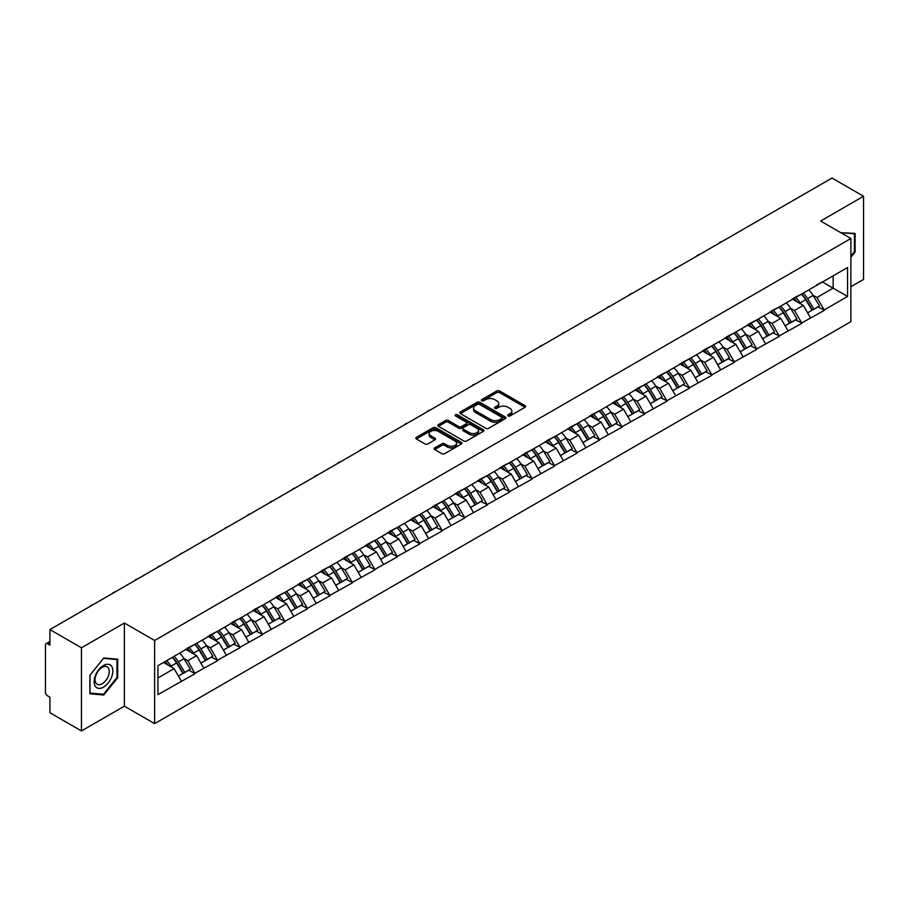<?xml version="1.0" encoding="UTF-8"?>
<svg xmlns="http://www.w3.org/2000/svg" width="909" height="909" viewBox="0 0 909 909"><rect width="100%" height="100%" fill="white"/><g stroke="black" fill="none" stroke-linecap="round" stroke-linejoin="round"><path stroke-width="1.36" d="M508.051 415.936A1.398 0.807 0 0 0 510.029 415.936L525.05 407.266A2 1.159 0 0 0 525.629 406.448A2 1.159 0 0 0 525.05 405.63L499.598 390.938A2 1.159 0 0 0 496.768 390.938L481.747 399.619A1.398 0.807 0 0 0 481.338 400.187A1.398 0.807 0 0 0 481.747 400.755A1.398 0.807 0 0 0 483.736 400.755L485.679 399.63A6.397 3.693 0 0 1 494.723 399.63L496.848 400.858A6.397 3.693 0 0 1 498.723 403.471A6.397 3.693 0 0 1 496.848 406.084L494.905 407.209A1.398 0.807 0 0 0 494.485 407.777A1.398 0.807 0 0 0 494.905 408.346A1.398 0.807 0 0 0 496.882 408.346L498.825 407.221A6.397 3.693 0 0 1 507.87 407.221L509.994 408.448A6.397 3.693 0 0 1 511.869 411.061A6.397 3.693 0 0 1 509.994 413.675L508.051 414.799A1.398 0.807 0 0 0 507.642 415.368A1.398 0.807 0 0 0 508.051 415.936L508.051 414.799M434.707 447.91A2 1.159 0 0 0 434.127 448.728A2 1.159 0 0 0 434.707 449.546L441.854 453.671A2 1.159 0 0 0 444.671 453.671L461.363 444.035A2 1.159 0 0 0 461.942 443.217A2 1.159 0 0 0 461.363 442.41L435.911 427.719A2 1.159 0 0 0 433.082 427.719L416.402 437.343A2 1.159 0 0 0 415.811 438.161A2 1.159 0 0 0 416.402 438.979L425.026 443.956A2 1.159 0 0 0 427.855 443.956L434.991 439.831A2 1.159 0 0 0 435.581 439.013A2 1.159 0 0 0 434.991 438.206L430.718 435.729A5.352 3.091 0 0 1 429.15 433.548A5.352 3.091 0 0 1 432.445 430.696A5.352 3.091 0 0 1 438.274 431.366L455.034 441.035A5.352 3.091 0 0 1 456.602 443.217A5.352 3.091 0 0 1 453.296 446.069A5.352 3.091 0 0 1 447.467 445.41L444.671 443.797A2 1.159 0 0 0 441.854 443.797L434.707 447.91L434.707 449.546L441.854 445.455L441.854 443.797M124.374 623.017L81.458 647.799L49.915 629.585L832.008 178.05L863.55 196.253L820.634 221.035L850.881 238.499L154.621 640.481L124.374 623.017L124.374 706.168L154.621 723.632L154.621 640.481M485.815 428.287A2 1.159 0 0 0 488.644 428.287L505.324 418.651A2 1.159 0 0 0 505.915 417.833A2 1.159 0 0 0 505.324 417.015L479.884 402.323A2 1.159 0 0 0 477.055 402.323L460.374 411.959A2 1.159 0 0 0 459.784 412.777A2 1.159 0 0 0 460.374 413.595L485.815 428.287M456.045 416.242A1.398 0.807 0 0 1 457.466 416.436L457.466 414.777L483.338 429.718A2 1.159 0 0 1 483.929 430.525A2 1.159 0 0 1 483.338 431.343L466.658 440.979A2 1.159 0 0 1 463.829 440.979L438.388 426.287L438.388 424.651A2 1.159 0 0 0 437.797 425.469A2 1.159 0 0 0 438.388 426.287M438.388 424.651L445.524 420.526A2 1.159 0 0 1 448.353 420.526L458.67 426.491A2 1.159 0 0 0 461.499 426.491L466.237 423.753A2 1.159 0 0 0 466.817 422.935A2 1.159 0 0 0 466.237 422.117L455.489 415.924A1.398 0.807 0 0 1 455.079 415.345A1.398 0.807 0 0 1 455.943 414.606A1.398 0.807 0 0 1 457.466 414.777M154.621 723.632L850.881 321.661L850.881 238.499M172.301 657.389A13.646 7.874 -120 0 1 176.971 662.843L183.334 673.353L188.879 670.149L195.026 673.694L187.822 660.729L183.834 658.423M195.026 673.694L157.939 694.612L157.939 665.672L847.563 267.519L847.563 296.459L824.156 309.98L816.952 297.504L812.964 295.198M801.431 294.164A13.646 7.874 -120 0 1 806.101 299.618L812.464 310.128L818.009 306.924L824.156 309.98M824.156 310.469L801.693 322.945L794.489 310.469L790.5 308.174M778.956 307.128A13.646 7.874 -120 0 1 783.626 312.594L789.989 323.093L795.534 319.9L801.693 322.945M801.693 323.445L779.218 335.921L772.014 323.445L768.025 321.138M756.493 320.104A13.646 7.874 -120 0 1 761.163 325.57L767.526 336.069L773.07 332.864L779.218 335.921M779.218 336.421L756.754 348.897L749.55 336.421L745.562 334.114M734.018 333.08A13.646 7.874 -120 0 1 738.687 338.534L745.05 349.045L750.595 345.84L756.754 348.897M756.754 349.386L734.279 361.862L727.075 349.386L723.087 347.09M711.554 346.045A13.646 7.874 -120 0 1 716.224 351.51L722.587 362.009L728.132 358.816L734.279 361.862M734.279 362.361L711.815 374.838L704.611 362.361L700.623 360.055M689.079 359.021A13.646 7.874 -120 0 1 693.76 364.486L700.112 374.985L705.657 371.781L711.815 374.838M711.815 375.337L689.34 387.813L682.148 375.337L678.148 373.031M666.615 371.997A13.646 7.874 -120 0 1 671.285 377.451L677.648 387.961L683.193 384.757L689.34 387.813M689.34 388.313L666.876 400.778L659.673 388.313L655.684 386.007M644.14 384.962A13.646 7.874 -120 0 1 648.821 390.427L655.173 400.926L660.718 397.733L666.876 400.778M666.876 401.278L644.401 413.754L637.209 401.278L633.209 398.971M621.676 397.937A13.646 7.874 -120 0 1 626.346 403.403L632.709 413.902L638.254 410.698L644.401 413.754M644.401 414.254L621.938 426.73L614.734 414.254L610.746 411.947M599.201 410.913A13.646 7.874 -120 0 1 603.883 416.367L610.234 426.878L615.779 423.674L621.938 426.73M621.938 427.23L599.463 439.695L592.27 427.23L588.282 424.923M576.738 423.878A13.646 7.874 -120 0 1 581.408 429.343L587.771 439.842L593.316 436.65L599.463 439.695M599.463 440.195L576.999 452.671L569.795 440.195L565.807 437.899M554.274 436.854A13.646 7.874 -120 0 1 558.944 442.319L565.307 452.818L570.852 449.614L576.999 452.671M576.999 453.171L554.535 465.647L547.332 453.171L543.343 450.864M531.799 449.83A13.646 7.874 -120 0 1 536.469 455.295L542.832 465.794L548.377 462.59L554.535 465.647M554.535 466.147L532.06 478.611L524.857 466.147L520.868 463.84M509.335 462.795A13.646 7.874 -120 0 1 514.005 468.26L520.368 478.759L525.913 475.566L532.06 478.611M532.06 479.111L509.597 491.587L502.393 479.111L498.405 476.816M486.86 475.771A13.646 7.874 -120 0 1 491.53 481.236L497.893 491.735L503.438 488.531L509.597 491.587M509.597 492.087L487.122 504.563L479.918 492.087L475.93 489.781M464.397 488.747A13.646 7.874 -120 0 1 469.067 494.212L475.43 504.711L480.975 501.507L487.122 504.563M487.122 505.063L464.658 517.528L457.454 505.063L453.466 502.757M441.922 501.711A13.646 7.874 -120 0 1 446.592 507.177L452.955 517.676L458.5 514.483L464.658 517.528M464.658 518.028L442.183 530.504L434.979 518.028L430.991 515.733M419.458 514.687A13.646 7.874 -120 0 1 424.128 520.153L430.491 530.651L436.036 527.447L442.183 530.504M442.183 531.004L419.719 543.48L412.516 531.004L408.527 528.697M396.983 527.663A13.646 7.874 -120 0 1 401.653 533.129L408.016 543.627L413.561 540.423L419.719 543.48M419.719 543.98L397.244 556.444L390.041 543.98L386.052 541.673M374.519 540.639A13.646 7.874 -120 0 1 379.189 546.093L385.552 556.603L391.097 553.399L397.244 556.444M397.244 556.944L374.781 569.42L367.577 556.944L363.589 554.649M352.044 553.604A13.646 7.874 -120 0 1 356.726 559.069L363.077 569.568L368.622 566.364L374.781 569.42M374.781 569.92L352.306 582.396L345.113 569.92L341.114 567.614M329.581 566.58A13.646 7.874 -120 0 1 334.251 572.045L340.614 582.544L346.159 579.34L352.306 582.396M352.306 582.896L329.842 595.361L322.638 582.896L318.65 580.59M307.106 579.556A13.646 7.874 -120 0 1 311.787 585.01L318.139 595.52L323.684 592.316L329.842 595.361M329.842 595.861L307.367 608.337L300.175 595.861L296.175 593.566M284.642 592.52A13.646 7.874 -120 0 1 289.312 597.986L295.675 608.485L301.22 605.28L307.367 608.337M307.367 608.837L284.903 621.313L277.7 608.837L273.711 606.53M262.178 605.496A13.646 7.874 -120 0 1 266.848 610.962L273.2 621.461L278.745 618.256L284.903 621.313M284.903 621.813L262.428 634.289L255.236 621.813L251.248 619.506M239.703 618.472A13.646 7.874 -120 0 1 244.373 623.926L250.736 634.437L256.281 631.232L262.428 634.289M262.428 634.777L239.965 647.253L232.761 634.777L228.773 632.482M217.24 631.437A13.646 7.874 -120 0 1 221.91 636.902L228.273 647.401L233.818 644.208L239.965 647.253M239.965 647.753L217.501 660.229L210.297 647.753L206.309 645.447M194.765 644.413A13.646 7.874 -120 0 1 199.435 649.878L205.798 660.377L211.343 657.173L217.501 660.229M217.501 660.729L195.026 673.205M187.39 648.174L195.026 644.265M187.822 660.729L196.617 655.65L185.516 649.253M203.809 668.126L196.617 655.65M209.865 635.198L217.501 631.289M210.297 647.753L219.08 642.686L207.991 636.277M226.284 655.15L219.08 642.686M232.329 622.222L239.965 618.313M232.761 634.777L241.544 629.71L230.454 623.301M248.748 642.186L241.544 629.71M254.804 609.257L262.428 605.349M255.236 621.813L264.019 616.734L252.929 610.337M271.223 629.21L264.019 616.734M277.268 596.281L284.903 592.373M277.7 608.837L286.483 603.769L275.393 597.361M293.687 616.234L286.483 603.769M299.743 583.305L307.367 579.397M300.175 595.861L308.958 590.793L297.868 584.385M316.162 603.269L308.958 590.793M322.206 570.341L329.842 566.432M322.638 582.896L331.421 577.817L320.332 571.42M338.625 590.293L331.421 577.817M344.67 557.365L352.306 553.456M345.113 569.92L353.896 564.853L342.807 558.444M361.1 577.317L353.896 564.853M367.145 544.389L374.781 540.48M367.577 556.944L376.36 551.877L365.27 545.468M383.564 564.353L376.36 551.877M389.609 531.424L397.244 527.515M390.041 543.98L398.835 538.901L387.745 532.504M406.039 551.377L398.835 538.901M412.084 518.448L419.719 514.539M412.516 531.004L421.299 525.936L410.209 519.528M428.503 538.401L421.299 525.936M434.547 505.472L442.183 501.563M434.979 518.028L443.774 512.96L432.684 506.552M450.966 525.436L443.774 512.96M457.022 492.508L464.658 488.599M457.454 505.063L466.237 499.984L455.148 493.587M473.441 512.46L466.237 499.984M479.486 479.532L487.122 475.623M479.918 492.087L488.712 487.019L477.611 480.611M495.905 499.484L488.712 487.019M501.961 466.556L509.597 462.647M502.393 479.111L511.176 474.043L500.086 467.635M518.38 486.52L511.176 474.043M524.425 453.58L532.06 449.682M524.857 466.147L533.64 461.068L522.55 454.67M540.844 473.544L533.64 461.068M546.9 440.615L554.535 436.706M547.332 453.171L556.115 448.092L545.025 441.694M563.319 460.568L556.115 448.092M569.364 427.639L576.999 423.73M569.795 440.195L578.578 435.127L567.489 428.718M585.782 447.603L578.578 435.127M591.839 414.663L599.463 410.754M592.27 427.23L601.054 422.151L589.964 415.754M608.257 434.627L601.054 422.151M614.302 401.698L621.938 397.79M614.734 414.254L623.517 409.175L612.427 402.778M630.721 421.651L623.517 409.175M636.777 388.722L644.401 384.814M637.209 401.278L645.992 396.21L634.902 389.802M653.196 408.686L645.992 396.21M659.241 375.747L666.876 371.838M659.673 388.313L668.456 383.234L657.366 376.837M675.66 395.71L668.456 383.234M681.705 362.782L689.34 358.873M682.148 375.337L690.931 370.258L679.841 363.861M698.135 382.734L690.931 370.258M704.18 349.806L711.815 345.897M704.611 362.361L713.395 357.294L702.305 350.885M720.598 369.77L713.395 357.294M726.643 336.83L734.279 332.921M727.075 349.386L735.87 344.318L724.78 337.921M743.062 356.794L735.87 344.318M749.118 323.865L756.754 319.957M749.55 336.421L758.333 331.342L747.243 324.945M765.537 343.818L758.333 331.342M771.582 310.889L779.218 306.981M772.014 323.445L780.808 318.377L769.718 311.969M788.001 330.842L780.808 318.377M794.057 297.913L801.693 294.005M794.489 310.469L803.272 305.401L792.182 298.993M810.476 317.877L803.272 305.401M816.521 284.949L824.156 281.04M816.952 297.504L833.155 288.142L833.155 275.836L847.563 267.519M822.497 281.995L847.563 296.459M850.881 286.733L863.55 279.415L863.55 196.253M81.458 647.799L81.458 730.95L49.915 712.747L49.915 697.192L47.609 695.862A3.057 1.761 -120 0 1 45.45 692.124L45.45 645.049A3.057 1.761 -120 0 1 46.086 643.652A3.057 1.761 -120 0 1 47.609 643.799L49.915 645.14L49.915 629.585M81.458 730.95L124.374 706.168M157.939 677.978L174.142 668.626L163.484 662.468M181.345 681.102L174.142 668.626M805.783 299.868L806.499 300.277M783.319 312.844L784.024 313.253M760.844 325.808L761.56 326.217M738.381 338.784L739.085 339.193M715.906 351.76L716.622 352.169M693.442 364.725L694.146 365.134M670.967 377.701L671.683 378.11M648.503 390.677L649.219 391.086M626.028 403.641L626.744 404.062M603.565 416.617L604.28 417.026M581.09 429.593L581.805 430.002M558.626 442.558L559.342 442.978M536.151 455.534L536.867 455.943M513.687 468.51L514.403 468.919M491.224 481.475L491.928 481.895M468.749 494.451L469.464 494.86M446.285 507.427L446.989 507.836M423.81 520.391L424.526 520.812M401.346 533.367L402.051 533.776M378.871 546.343L379.587 546.752M356.408 559.308L357.123 559.728M333.933 572.284L334.648 572.693M311.469 585.26L312.185 585.669M288.994 598.224L289.71 598.645M266.53 611.2L267.246 611.609M244.055 624.176L244.771 624.585M221.591 637.152L222.307 637.561M199.116 650.117L199.832 650.526M176.653 663.093L177.369 663.502M850.881 257.258L855.119 251.963L855.119 233.431L840.825 232.693L854.403 233.806L854.403 251.759L850.881 256.156M117.681 659.195L103.785 657.957L89.889 675.239L89.889 693.772L103.785 695.021L117.681 677.728L117.681 659.195M508.608 416.14L509.994 415.333A6.397 3.693 0 0 0 511.869 412.72L511.869 411.061M498.723 403.471L498.723 405.13A6.397 3.693 0 0 1 496.848 407.743L495.462 408.55M525.027 407.277L499.598 392.608A2 1.159 0 0 0 496.768 392.608L482.315 400.96M505.302 418.674L479.884 403.994A2 1.159 0 0 0 477.055 403.994L460.397 413.606M501.791 418.413A1.398 0.807 0 0 0 502.2 417.833A1.398 0.807 0 0 0 501.791 417.265L479.452 404.369A1.398 0.807 0 0 0 477.475 404.369L475.43 405.55A6.397 3.693 0 0 0 473.555 408.164A6.397 3.693 0 0 0 475.43 410.777L490.69 419.594A6.397 3.693 0 0 0 499.745 419.594L501.791 418.413L501.791 420.072A1.398 0.807 0 0 0 502.2 419.503L502.2 417.833M473.555 408.164L473.555 409.823A6.397 3.693 0 0 0 475.43 412.436L475.43 410.777M501.791 420.072L499.745 421.253A6.397 3.693 0 0 1 490.69 421.253L475.43 412.436M438.411 426.298L445.524 422.196L445.524 420.526M466.817 422.935L466.817 424.605A2 1.159 0 0 1 466.237 425.423L461.499 428.15A2 1.159 0 0 1 458.67 428.15L448.353 422.196A2 1.159 0 0 0 445.524 422.196M457.466 416.436L483.315 431.366M469.385 432.673A5.352 3.091 0 0 0 475.214 433.343A5.352 3.091 0 0 0 478.509 430.491A5.352 3.091 0 0 0 476.941 428.309L471.044 424.901A2 1.159 0 0 0 468.215 424.901L463.476 427.628A2 1.159 0 0 0 462.897 428.446A2 1.159 0 0 0 463.476 429.264L469.385 432.673L469.385 434.332A5.352 3.091 0 0 0 475.214 435.002A5.352 3.091 0 0 0 478.509 432.15L478.509 430.491M462.897 428.446L462.897 430.116A2 1.159 0 0 0 463.476 430.923L463.476 429.264M469.385 434.332L463.476 430.923M456.602 443.217L456.602 444.887A5.352 3.091 0 0 1 453.296 447.739A5.352 3.091 0 0 1 447.467 447.069L444.671 445.455A2 1.159 0 0 0 441.854 445.455M429.15 433.548L429.15 435.218A5.352 3.091 0 0 0 430.718 437.399L430.718 435.729M434.968 439.854L430.718 437.399M461.329 444.058L435.911 429.378A2 1.159 0 0 0 433.082 429.378L416.424 438.99M854.403 251.554L855.119 251.963M116.966 677.307L117.681 677.728M102.319 694.169L103.785 695.021M722.098 241.499A4.681 2.704 0 0 0 719.099 243.237M808.737 289.937A16.703 9.647 60 0 1 813.112 295.448L807.567 298.641A16.703 9.647 -120 0 0 803.192 293.141M807.567 298.641L813.93 309.151L819.475 305.947L813.112 295.448M812.464 310.128L813.93 309.151M818.009 306.924L819.475 305.947M793.648 298.152A13.646 7.874 60 0 1 797.409 302.015M795.773 297.425A16.703 9.647 60 0 1 800.159 302.924L800.784 303.958M807.612 312.923L812.055 310.23L805.704 299.72A16.703 9.647 -120 0 0 801.318 294.221M812.055 310.23L807.556 312.821M699.635 254.475A4.681 2.704 0 0 0 696.624 256.213M786.274 302.913A16.703 9.647 60 0 1 790.648 308.412L785.103 311.617A16.703 9.647 -120 0 0 780.729 306.117M785.103 311.617L791.466 322.116L797.011 318.923L790.648 308.412M789.989 323.093L791.466 322.116M795.534 319.9L797.011 318.923M771.173 311.128A13.646 7.874 60 0 1 774.934 314.991M773.309 310.389A16.703 9.647 60 0 1 777.684 315.9L778.309 316.934M785.149 325.899L789.591 323.195L783.228 312.696A16.703 9.647 -120 0 0 778.854 307.197M789.591 323.195L785.092 325.797M677.16 267.451A4.681 2.704 0 0 0 674.16 269.178M763.799 315.877A16.703 9.647 60 0 1 768.173 321.388L762.628 324.593A16.703 9.647 -120 0 0 758.254 319.082M762.628 324.593L768.991 335.091L774.536 331.887L768.173 321.388M767.526 336.069L768.991 335.091M773.07 332.864L774.536 331.887M748.709 324.104A13.646 7.874 60 0 1 752.47 327.956M750.834 323.365A16.703 9.647 60 0 1 755.22 328.876L755.845 329.91M762.674 338.864L767.116 336.171L760.765 325.672A16.703 9.647 -120 0 0 756.379 320.161M767.116 336.171L762.617 338.773M654.696 280.415A4.681 2.704 0 0 0 651.685 282.154M741.335 328.853A16.703 9.647 60 0 1 745.71 334.364L740.165 337.557A16.703 9.647 -120 0 0 735.79 332.058M740.165 337.557L746.528 348.067L752.073 344.863L745.71 334.364M745.05 349.045L746.528 348.067M750.595 345.84L752.073 344.863M726.234 337.069A13.646 7.874 60 0 1 730.007 340.932M728.37 336.341A16.703 9.647 60 0 1 732.745 341.841L733.37 342.875M740.21 351.84L744.653 349.147L738.29 338.648A16.703 9.647 -120 0 0 733.915 333.137M744.653 349.147L740.153 351.738M632.221 293.391A4.681 2.704 0 0 0 629.221 295.13M718.86 341.829A16.703 9.647 60 0 1 723.234 347.329L717.69 350.533A16.703 9.647 -120 0 0 713.315 345.034M717.69 350.533L724.053 361.032L729.597 357.839L723.234 347.329M722.587 362.009L724.053 361.032M728.132 358.816L729.597 357.839M703.771 350.045A13.646 7.874 60 0 1 707.532 353.908M705.895 349.317A16.703 9.647 60 0 1 710.281 354.817L710.906 355.851M717.735 364.816L722.178 362.112L715.826 351.613A16.703 9.647 -120 0 0 711.44 346.113M722.178 362.112L717.678 364.714M609.757 306.367A4.681 2.704 0 0 0 606.757 308.094M696.396 354.805A16.703 9.647 60 0 1 700.771 360.305L695.226 363.509A16.703 9.647 -120 0 0 690.851 357.998M695.226 363.509L701.589 374.008L707.134 370.804L700.771 360.305M700.112 374.985L701.589 374.008M705.657 371.781L707.134 370.804M681.296 363.021A13.646 7.874 60 0 1 685.068 366.872M683.432 362.282A16.703 9.647 60 0 1 687.806 367.793L688.431 368.827M695.271 377.78L699.714 375.087L693.351 364.589A16.703 9.647 -120 0 0 688.977 359.078M699.714 375.087L695.215 377.689M853.517 233.295L854.403 233.806M95.388 686.409A13.237 7.647 120 0 0 108.171 682.977A13.237 7.647 120 0 0 111.602 666.229A13.237 7.647 120 0 0 98.808 669.66A13.237 7.647 120 0 0 95.388 686.409M96.047 683.193A10.022 5.784 120 0 0 97.172 684.238A10.022 5.784 120 0 0 106.501 679.557A10.022 5.784 120 0 0 108.319 667.922A10.022 5.784 120 0 0 107.194 666.876A10.022 5.784 120 0 0 97.865 671.558A10.022 5.784 120 0 0 96.047 683.193M103.49 658.366L116.966 659.57L116.966 677.523L103.49 694.271L90.025 693.067L90.025 675.114L103.467 658.343M116.068 659.048L116.966 659.57M587.282 319.332A4.681 2.704 0 0 0 584.282 321.07M673.921 367.77A16.703 9.647 60 0 1 678.307 373.281L672.762 376.474A16.703 9.647 -120 0 0 668.376 370.974M672.762 376.474L679.114 386.984L684.659 383.78L678.307 373.281M677.648 387.961L679.114 386.984M683.193 384.757L684.659 383.78M658.832 375.985A13.646 7.874 60 0 1 662.593 379.848M660.957 375.258A16.703 9.647 60 0 1 665.343 380.757L665.967 381.791M672.796 390.756L677.25 388.063L670.887 377.565A16.703 9.647 -120 0 0 666.513 372.054M677.25 388.063L672.74 390.654M564.819 332.308A4.681 2.704 0 0 0 561.819 334.046M651.458 380.746A16.703 9.647 60 0 1 655.832 386.245L650.287 389.45A16.703 9.647 -120 0 0 645.913 383.95M650.287 389.45L656.65 399.949L662.195 396.756L655.832 386.245M655.173 400.926L656.65 399.949M660.718 397.733L662.195 396.756M636.357 388.961A13.646 7.874 60 0 1 640.129 392.824M638.493 388.234A16.703 9.647 60 0 1 642.868 393.733L643.492 394.767M650.333 403.732L654.775 401.028L648.412 390.529A16.703 9.647 -120 0 0 644.038 385.03M654.775 401.028L650.276 403.63M542.343 345.284A4.681 2.704 0 0 0 539.344 347.011M628.983 393.722A16.703 9.647 60 0 1 633.368 399.221L627.824 402.426A16.703 9.647 -120 0 0 623.438 396.915M627.824 402.426L634.175 412.925L639.72 409.72L633.368 399.221M632.709 413.902L634.175 412.925M638.254 410.698L639.72 409.72M613.893 401.937A13.646 7.874 60 0 1 617.654 405.789M616.029 401.199A16.703 9.647 60 0 1 620.404 406.709L621.029 407.743M627.858 416.697L632.312 414.004L625.949 403.505A16.703 9.647 -120 0 0 621.574 397.994M632.312 414.004L627.812 416.606M519.88 358.248A4.681 2.704 0 0 0 516.88 359.987M606.519 406.687A16.703 9.647 60 0 1 610.893 412.197L605.349 415.39A16.703 9.647 -120 0 0 600.974 409.891M605.349 415.39L611.712 425.901L617.256 422.696L610.893 412.197M610.234 426.878L611.712 425.901M615.779 423.674L617.256 422.696M591.418 414.902A13.646 7.874 60 0 1 595.19 418.765M593.554 414.174A16.703 9.647 60 0 1 597.929 419.674L598.565 420.708M605.394 429.673L609.837 426.98L603.474 416.481A16.703 9.647 -120 0 0 599.099 410.97M609.837 426.98L605.337 429.571M497.405 371.224A4.681 2.704 0 0 0 494.405 372.963M584.044 419.663A16.703 9.647 60 0 1 588.43 425.162L582.885 428.366A16.703 9.647 -120 0 0 578.499 422.867M582.885 428.366L589.237 438.865L594.781 435.672L588.43 425.162M587.771 439.842L589.237 438.865M593.316 436.65L594.781 435.672M568.954 427.878A13.646 7.874 60 0 1 572.715 431.741M571.091 427.15A16.703 9.647 60 0 1 575.465 432.65L576.09 433.684M582.93 442.649L587.373 439.956L581.01 429.446A16.703 9.647 -120 0 0 576.636 423.946M587.373 439.956L582.874 442.547M474.941 384.2A4.681 2.704 0 0 0 471.941 385.927M561.58 432.639A16.703 9.647 60 0 1 565.955 438.138L560.41 441.342A16.703 9.647 -120 0 0 556.035 435.831M560.41 441.342L566.773 451.841L572.318 448.637L565.955 438.138M565.307 452.818L566.773 451.841M570.852 449.614L572.318 448.637M546.491 440.854A13.646 7.874 60 0 1 550.252 444.717M548.616 440.115A16.703 9.647 60 0 1 552.99 445.626L553.626 446.66M560.455 455.614L564.898 452.921L558.535 442.422A16.703 9.647 -120 0 0 554.16 436.911M564.898 452.921L560.399 455.523M452.466 397.165A4.681 2.704 0 0 0 449.466 398.903M539.117 445.603A16.703 9.647 60 0 1 543.491 451.114L537.946 454.307A16.703 9.647 -120 0 0 533.572 448.807M537.946 454.307L544.309 464.817L549.854 461.613L543.491 451.114M542.832 465.794L544.309 464.817M548.377 462.59L549.854 461.613M524.016 453.818A13.646 7.874 60 0 1 527.777 457.682M526.152 453.091A16.703 9.647 60 0 1 530.526 458.591L531.151 459.636M537.992 468.589L542.434 465.897L536.071 455.398A16.703 9.647 -120 0 0 531.697 449.887M542.434 465.897L537.935 468.499M430.002 410.141A4.681 2.704 0 0 0 427.003 411.879M516.642 458.579A16.703 9.647 60 0 1 521.016 464.079L515.471 467.283A16.703 9.647 -120 0 0 511.097 461.783M515.471 467.283L521.834 477.782L527.379 474.589L521.016 464.079M520.368 478.759L521.834 477.782M525.913 475.566L527.379 474.589M501.552 466.794A13.646 7.874 60 0 1 505.313 470.657M503.677 466.067A16.703 9.647 60 0 1 508.051 471.566L508.688 472.6M515.517 481.565L519.959 478.873L513.596 468.362A16.703 9.647 -120 0 0 509.222 462.863M519.959 478.873L515.46 481.463M407.539 423.117A4.681 2.704 0 0 0 404.528 424.844M494.178 471.555A16.703 9.647 60 0 1 498.552 477.055L493.008 480.259A16.703 9.647 -120 0 0 488.633 474.748M493.008 480.259L499.371 490.758L504.915 487.554L498.552 477.055M497.893 491.735L499.371 490.758M503.438 488.531L504.915 487.554M479.077 479.77A13.646 7.874 60 0 1 482.838 483.633M481.213 479.032A16.703 9.647 60 0 1 485.588 484.542L486.213 485.576M493.053 494.53L497.496 491.837L491.133 481.338A16.703 9.647 -120 0 0 486.758 475.839M497.496 491.837L492.996 494.439M385.064 436.093A4.681 2.704 0 0 0 382.064 437.82M471.703 484.52A16.703 9.647 60 0 1 476.077 490.031L470.532 493.235A16.703 9.647 -120 0 0 466.158 487.724M470.532 493.235L476.895 503.734L482.44 500.529L476.077 490.031M475.43 504.711L476.895 503.734M480.975 501.507L482.44 500.529M456.613 492.735A13.646 7.874 60 0 1 460.374 496.598M458.738 492.008A16.703 9.647 60 0 1 463.124 497.507L463.749 498.552M470.578 507.506L475.021 504.813L468.669 494.314A16.703 9.647 -120 0 0 464.283 488.803M475.021 504.813L470.521 507.415M362.6 449.057A4.681 2.704 0 0 0 359.589 450.796M449.239 497.496A16.703 9.647 60 0 1 453.614 502.995L448.069 506.199A16.703 9.647 -120 0 0 443.694 500.7M448.069 506.199L454.432 516.698L459.977 513.505L453.614 502.995M452.955 517.676L454.432 516.698M458.5 514.483L459.977 513.505M434.138 505.711A13.646 7.874 60 0 1 437.911 509.574M436.275 504.984A16.703 9.647 60 0 1 440.649 510.483L441.274 511.517M448.114 520.482L452.557 517.789L446.194 507.279A16.703 9.647 -120 0 0 441.819 501.779M452.557 517.789L448.057 520.38M340.125 462.033A4.681 2.704 0 0 0 337.125 463.76M426.764 510.472A16.703 9.647 60 0 1 431.139 515.971L425.594 519.175A16.703 9.647 -120 0 0 421.219 513.665M425.594 519.175L431.957 529.674L437.502 526.47L431.139 515.971M430.491 530.651L431.957 529.674M436.036 527.447L437.502 526.47M411.675 518.687A13.646 7.874 60 0 1 415.436 522.55M413.8 517.948A16.703 9.647 60 0 1 418.185 523.459L418.81 524.493M425.639 533.447L430.082 530.754L423.73 520.255A16.703 9.647 -120 0 0 419.344 514.755M430.082 530.754L425.582 533.356M317.661 475.009A4.681 2.704 0 0 0 314.662 476.736M404.3 523.436A16.703 9.647 60 0 1 408.675 528.947L403.13 532.151A16.703 9.647 -120 0 0 398.756 526.641M403.13 532.151L409.493 542.65L415.038 539.446L408.675 528.947M408.016 543.627L409.493 542.65M413.561 540.423L415.038 539.446M389.2 531.651A13.646 7.874 60 0 1 392.972 535.515M391.336 530.924A16.703 9.647 60 0 1 395.71 536.424L396.335 537.469M403.176 546.423L407.618 543.73L401.255 533.231A16.703 9.647 -120 0 0 396.881 527.72M407.618 543.73L403.119 546.332M295.186 487.974A4.681 2.704 0 0 0 292.187 489.712M381.825 536.412A16.703 9.647 60 0 1 386.211 541.912L380.655 545.116A16.703 9.647 -120 0 0 376.281 539.616M380.655 545.116L387.018 555.615L392.563 552.422L386.211 541.912M385.552 556.603L387.018 555.615M391.097 553.399L392.563 552.422M366.736 544.627A13.646 7.874 60 0 1 370.497 548.491M368.861 543.9A16.703 9.647 60 0 1 373.247 549.4L373.872 550.434M380.701 559.399L385.143 556.706L378.792 546.195A16.703 9.647 -120 0 0 374.406 540.696M385.143 556.706L380.644 559.296M272.723 500.95A4.681 2.704 0 0 0 269.723 502.677M359.362 549.388A16.703 9.647 60 0 1 363.736 554.888L358.191 558.092A16.703 9.647 -120 0 0 353.817 552.581M358.191 558.092L364.554 568.591L370.099 565.387L363.736 554.888M363.077 569.568L364.554 568.591M368.622 566.364L370.099 565.387M344.261 557.603A13.646 7.874 60 0 1 348.033 561.467M346.397 556.865A16.703 9.647 60 0 1 350.772 562.376L351.397 563.41M358.237 572.363L362.68 569.67L356.317 559.171A16.703 9.647 -120 0 0 351.942 553.672M362.68 569.67L358.18 572.272M250.248 513.926A4.681 2.704 0 0 0 247.248 515.653M336.887 562.353A16.703 9.647 60 0 1 341.273 567.864L335.728 571.068A16.703 9.647 -120 0 0 331.342 565.557M335.728 571.068L342.079 581.567L347.624 578.363L341.273 567.864M340.614 582.544L342.079 581.567M346.159 579.34L347.624 578.363M321.797 570.568A13.646 7.874 60 0 1 325.558 574.431M323.934 569.841A16.703 9.647 60 0 1 328.308 575.34L328.933 576.386M335.762 585.339L340.216 582.646L333.853 572.147A16.703 9.647 -120 0 0 329.478 566.637M340.216 582.646L335.716 585.248M227.784 526.89A4.681 2.704 0 0 0 224.784 528.629M314.423 575.329A16.703 9.647 60 0 1 318.798 580.84L313.253 584.033A16.703 9.647 -120 0 0 308.878 578.533M313.253 584.033L319.616 594.543L325.161 591.339L318.798 580.84M318.139 595.52L319.616 594.543M323.684 592.316L325.161 591.339M299.322 583.544A13.646 7.874 60 0 1 303.095 587.407M301.458 582.817A16.703 9.647 60 0 1 305.833 588.316L306.458 589.35M313.298 598.315L317.741 595.622L311.378 585.112A16.703 9.647 -120 0 0 307.003 579.612M317.741 595.622L313.241 598.213M205.309 539.866A4.681 2.704 0 0 0 202.309 541.594M291.948 588.305A16.703 9.647 60 0 1 296.334 593.804L290.789 597.008A16.703 9.647 -120 0 0 286.403 591.509M290.789 597.008L297.141 607.507L302.686 604.303L296.334 593.804M295.675 608.485L297.141 607.507M301.22 605.28L302.686 604.303M276.859 596.52A13.646 7.874 60 0 1 280.62 600.383M278.995 595.781A16.703 9.647 60 0 1 283.369 601.292L283.994 602.326M290.823 611.28L295.277 608.587L288.914 598.088A16.703 9.647 -120 0 0 284.54 592.588M295.277 608.587L290.778 611.189M182.845 552.842A4.681 2.704 0 0 0 179.846 554.57M269.484 601.269A16.703 9.647 60 0 1 273.859 606.78L268.314 609.984A16.703 9.647 -120 0 0 263.94 604.474M268.314 609.984L274.677 620.483L280.222 617.279L273.859 606.78M273.2 621.461L274.677 620.483M278.745 618.256L280.222 617.279M254.384 609.496A13.646 7.874 60 0 1 258.156 613.348M256.52 608.757A16.703 9.647 60 0 1 260.894 614.268L261.531 615.302M268.36 624.256L272.802 621.563L266.439 611.064A16.703 9.647 -120 0 0 262.065 605.553M272.802 621.563L268.303 624.165M160.37 565.807A4.681 2.704 0 0 0 157.371 567.546M247.009 614.245A16.703 9.647 60 0 1 251.395 619.756L245.85 622.949A16.703 9.647 -120 0 0 241.464 617.45M245.85 622.949L252.202 633.459L257.758 630.255L251.395 619.756M250.736 634.437L252.202 633.459M256.281 631.232L257.758 630.255M231.92 622.46A13.646 7.874 60 0 1 235.681 626.324M234.056 621.733A16.703 9.647 60 0 1 238.431 627.233L239.056 628.267M245.896 637.232L250.339 634.539L243.976 624.029A16.703 9.647 -120 0 0 239.601 618.529M250.339 634.539L245.839 637.129M137.907 578.783A4.681 2.704 0 0 0 134.907 580.521M224.546 627.221A16.703 9.647 60 0 1 228.92 632.721L223.375 635.925A16.703 9.647 -120 0 0 219.001 630.426M223.375 635.925L229.738 646.424L235.283 643.22L228.92 632.721M228.273 647.401L229.738 646.424M233.818 644.208L235.283 643.22M209.456 635.436A13.646 7.874 60 0 1 213.217 639.3M211.581 634.698A16.703 9.647 60 0 1 215.956 640.209L216.592 641.243M223.421 650.196L227.864 647.503L221.501 637.004A16.703 9.647 -120 0 0 217.126 631.505M227.864 647.503L223.364 650.105M115.443 591.759A4.681 2.704 0 0 0 112.432 593.486M202.082 640.186A16.703 9.647 60 0 1 206.457 645.697L200.912 648.901A16.703 9.647 -120 0 0 196.537 643.39M200.912 648.901L207.275 659.4L212.82 656.196L206.457 645.697M205.798 660.377L207.275 659.4M211.343 657.173L212.82 656.196M186.981 648.412A13.646 7.874 60 0 1 190.742 652.264M189.117 647.674A16.703 9.647 60 0 1 193.492 653.185L194.117 654.219M200.957 663.172L205.4 660.479L199.037 649.98A16.703 9.647 -120 0 0 194.662 644.47M205.4 660.479L200.9 663.081M92.968 604.724A4.681 2.704 0 0 0 89.968 606.462M179.607 653.162A16.703 9.647 60 0 1 183.982 658.673L178.437 661.866A16.703 9.647 -120 0 0 174.062 656.366M178.437 661.866L184.8 672.376L190.345 669.172L183.982 658.673M183.334 673.353L184.8 672.376M188.879 670.149L190.345 669.172M164.881 661.672A13.646 7.874 60 0 1 168.279 665.24M166.642 660.65A16.703 9.647 60 0 1 171.017 666.149L171.653 667.183M178.482 676.148L182.925 673.455L176.573 662.945A16.703 9.647 -120 0 0 172.187 657.446M182.925 673.455L178.425 676.046M49.915 642.47L47.609 643.799M509.994 415.333L509.994 413.675M494.905 408.346L494.905 407.209M496.848 407.743L496.848 406.084M481.747 400.755L481.747 399.619M496.768 392.608L496.768 390.938M499.598 392.608L499.598 390.938M525.05 407.266L525.05 405.63M460.374 413.595L460.374 411.959M477.055 403.994L477.055 402.323M479.884 403.994L479.884 402.323M505.324 418.651L505.324 417.015M490.69 421.253L490.69 419.594M499.745 421.253L499.745 419.594M448.353 422.196L448.353 420.526M458.67 428.15L458.67 426.491M461.499 428.15L461.499 426.491M466.237 425.423L466.237 423.753M483.338 431.343L483.338 429.718M444.671 445.455L444.671 443.797M447.467 447.069L447.467 445.41M434.991 439.831L434.991 438.206M416.402 438.979L416.402 437.343M433.082 429.378L433.082 427.719M435.911 429.378L435.911 427.719M461.363 444.035L461.363 442.41M805.704 299.72L800.159 302.924M783.228 312.696L777.684 315.9M760.765 325.672L755.22 328.876M738.29 338.648L732.745 341.841M715.826 351.613L710.281 354.817M693.351 364.589L687.806 367.793M670.887 377.565L665.343 380.757M648.412 390.529L642.868 393.733M625.949 403.505L620.404 406.709M603.474 416.481L597.929 419.674M581.01 429.446L575.465 432.65M558.535 442.422L552.99 445.626M536.071 455.398L530.526 458.591M513.596 468.362L508.051 471.566M491.133 481.338L485.588 484.542M468.669 494.314L463.124 497.507M446.194 507.279L440.649 510.483M423.73 520.255L418.185 523.459M401.255 533.231L395.71 536.424M378.792 546.195L373.247 549.4M356.317 559.171L350.772 562.376M333.853 572.147L328.308 575.34M311.378 585.112L305.833 588.316M288.914 598.088L283.369 601.292M266.439 611.064L260.894 614.268M243.976 624.029L238.431 627.233M221.501 637.004L215.956 640.209M199.037 649.98L193.492 653.185M176.573 662.945L171.017 666.149M49.915 641.436L46.086 643.652"/></g></svg>

